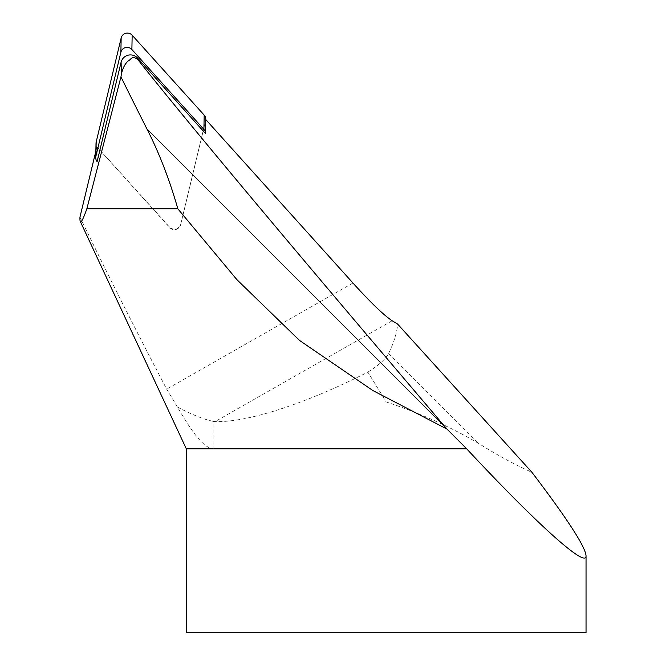 <?xml version="1.0" encoding="UTF-8"?>
<svg xmlns="http://www.w3.org/2000/svg" width="666" height="666" viewBox="0 0 666 666"><rect width="100%" height="100%" fill="white"/><g stroke="black" fill="none" stroke-linecap="round" stroke-linejoin="round"><path stroke-width="0.5" stroke-dasharray="3.33 2.5" d="M205.594 129.895L205.777 119.88A6.394 6.31 1.1 0 1 205.627 120.779L180.653 224.808A6.394 6.31 1.1 0 1 169.655 227.539L97.636 147.636A6.394 6.31 1.1 0 1 96.978 146.77L97.111 161.638M205.802 119.447A6.394 6.31 1.1 0 1 205.777 119.88L180.661 224.509C178.097 229.728 174.425 230.644 169.663 227.248L96.978 146.77A6.394 6.31 1.1 0 1 96.021 143.315M96.978 146.545L95.862 151.149M79.962 217.099A5718.726 5644.267 178.9 0 0 166.7 389.152L177.447 407.068C187.804 424.675 201.706 447.835 213.103 448.834L213.103 421.345A49.292 24.883 106.5 0 0 215.168 421.57C247.277 422.685 305.627 403.787 367.873 372.119A727.613 32.234 -121.5 0 1 386.18 401.956C418.797 412.695 449.317 426.34 477.738 442.873C497.702 455.386 515.759 465.184 531.901 472.269M186.322 448.834L213.103 448.834M186.322 632.7L586.038 632.7M177.447 407.068C192.016 414.66 203.904 419.422 213.103 421.345M367.873 372.119C378.688 365.293 385.572 359.132 388.519 353.654C393.856 342.865 396.903 333.017 397.644 324.109M392.141 320.754L215.168 421.57M352.955 283.042L166.7 389.152M388.519 353.654L477.738 442.873"/><path stroke-width="1" d="M137.621 58.075L205.519 133.566A6.394 6.31 -178.9 0 0 203.904 129.412L131.885 49.509A6.394 6.31 -178.9 0 0 120.879 52.248L95.904 156.269A6.394 6.31 -178.9 0 0 97.111 161.638L121.112 62.163C122.136 58.55 124.467 56.227 128.105 55.17C131.818 54.404 134.99 55.37 137.621 58.075L137.646 59.341C186.255 120.771 289.111 243.714 446.195 428.163L446.986 429.095L372.843 390.534L299.467 340.393L236.913 279.67L177.855 208.816L86.846 208.816C83.258 218.956 81.077 223.152 80.286 221.42A216.075 8.7 103.2 0 1 79.962 217.099L95.862 151.149M95.737 157.601L96.021 143.315A6.394 6.31 1.1 0 1 96.187 141.983L121.162 37.962A6.394 6.31 1.1 0 1 132.168 35.223L204.187 115.126A6.394 6.31 1.1 0 1 205.802 119.447L205.519 133.566M177.855 208.816C169.464 179.47 159.141 152.822 146.886 128.854A541.45 31.294 -118.6 0 1 120.954 76.881L86.846 208.816M120.954 76.881L121.354 74.351C122.769 68.14 125.058 63.67 128.222 60.939C131.26 59.532 131.643 55.261 137.646 59.341M186.322 448.834L186.322 632.7L586.038 632.7L586.038 555.769C586.713 568.889 537.937 525.183 466.691 448.834L186.322 448.834L80.286 221.42M466.691 448.834L446.986 429.095M205.802 119.58L352.955 283.042C370.879 302.772 383.941 315.343 392.141 320.754L397.644 324.109L531.901 472.269C567.232 518.714 585.281 546.553 586.038 555.769M95.904 156.269L96.187 141.983M120.879 52.248L121.162 37.962M131.885 49.509L132.168 35.223M203.904 129.412L204.187 115.126M121.112 62.163L121.354 74.351M146.886 128.854L446.195 428.163"/></g></svg>
